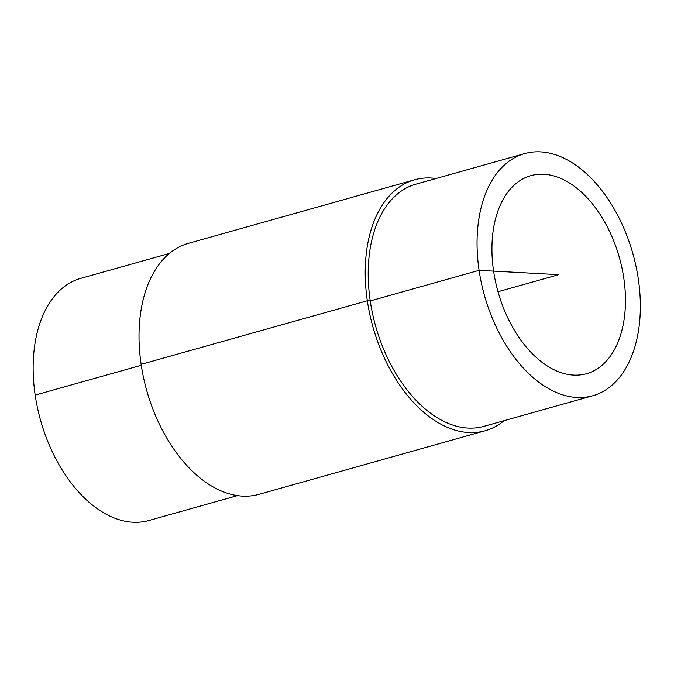 <?xml version="1.0" encoding="UTF-8"?>
<svg xmlns="http://www.w3.org/2000/svg" width="674" height="674" viewBox="0 0 674 674"><rect width="100%" height="100%" fill="white"/><g stroke="black" fill="none" stroke-linecap="round" stroke-linejoin="round"><path stroke-width="1.01" d="M493.595 271.125A102.861 63.053 -105.7 0 1 530.868 175.653A102.861 63.053 -105.7 0 1 619.398 257.62A102.861 63.053 -105.7 0 1 586.532 373.699A102.861 63.053 -105.7 0 1 493.595 271.125M169.393 253.449L80.762 278.362A125.777 77.097 74.3 0 0 35.174 395.099A125.777 77.097 74.3 0 0 148.828 520.53L237.459 495.617M436.036 178.5A130.36 79.911 74.3 0 0 414.577 179.773L188.375 243.348A130.36 79.911 74.3 0 0 141.127 364.348A130.36 79.911 74.3 0 0 258.917 494.354L485.128 430.77A130.36 79.911 74.3 0 0 504.101 420.677M414.577 179.773A130.36 79.911 74.3 0 0 367.33 300.764A130.36 79.911 74.3 0 0 485.128 430.77M524.667 153.588L415.816 184.187A125.777 77.097 74.3 0 0 370.237 300.924A125.777 77.097 74.3 0 0 483.881 426.356L592.732 395.764A125.777 77.097 74.3 0 0 632.928 253.812A125.777 77.097 74.3 0 0 524.667 153.588A125.777 77.097 74.3 0 0 479.088 270.333A125.777 77.097 74.3 0 0 592.732 395.764M35.174 395.099L141.27 365.283M141.127 364.348L367.33 300.764L370.237 300.924L479.088 270.333L558.704 274.68L498.002 291.741"/></g></svg>
